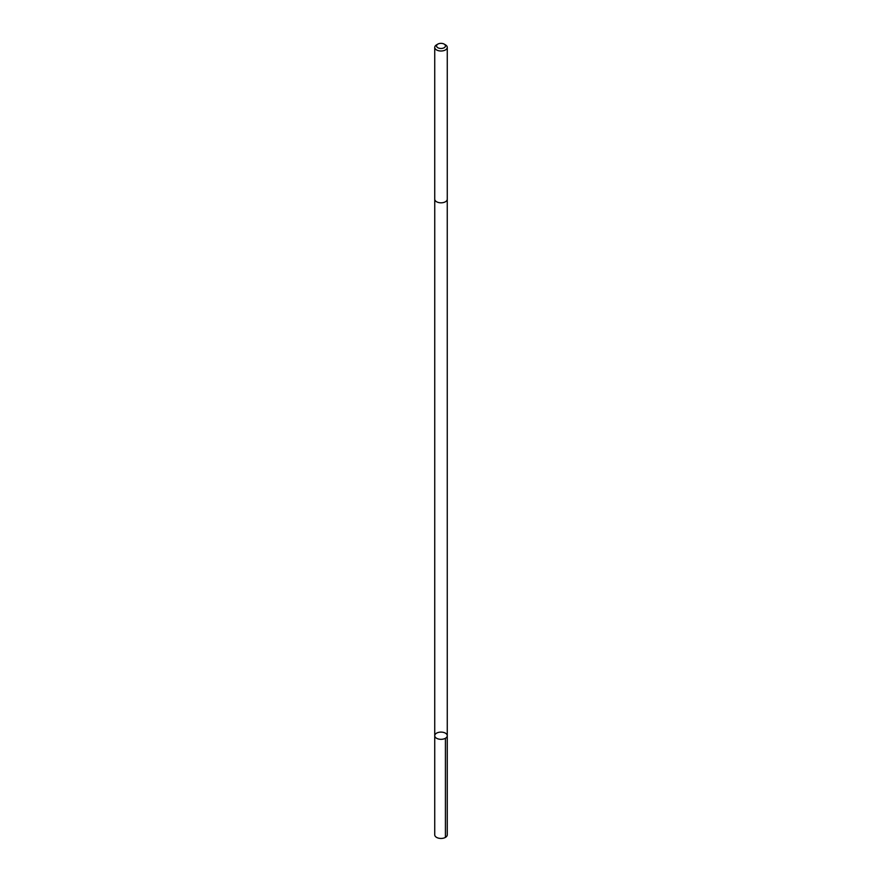 <?xml version="1.0" encoding="UTF-8"?>
<svg xmlns="http://www.w3.org/2000/svg" width="882" height="882" viewBox="0 0 882 882"><rect width="100%" height="100%" fill="white"/><g stroke="black" fill="none" stroke-linecap="round" stroke-linejoin="round"><path stroke-width="1.32" d="M444.903 732.887A6.262 3.616 180 0 1 447.262 735.709A6.262 3.616 180 0 1 441 739.325A6.262 3.616 180 0 1 434.738 735.709A6.262 3.616 180 0 1 438.288 732.457A6.262 3.616 180 0 1 444.903 732.887M434.738 834.835A6.262 3.616 0 0 0 437.097 837.657A6.262 3.616 0 0 0 443.712 838.087A6.262 3.616 0 0 0 447.262 834.835L447.262 735.709A6.262 3.616 180 0 1 441 739.325A6.262 3.616 180 0 1 434.738 735.709L434.738 834.835M437.847 44.1L436.579 44.839A6.262 3.616 0 0 0 434.738 47.396L434.738 199.2A6.262 3.616 0 0 0 437.097 202.022A6.262 3.616 0 0 0 443.712 202.463A6.262 3.616 0 0 0 447.262 199.2L447.262 47.396A6.262 3.616 0 0 0 445.421 44.839L444.153 44.1A4.454 2.569 0 0 0 437.847 44.1A4.454 2.569 0 0 0 438.222 47.926A4.454 2.569 0 0 0 444.319 47.628A4.454 2.569 0 0 0 444.153 44.1M434.738 47.396A6.262 3.616 0 0 0 437.097 50.219A6.262 3.616 0 0 0 443.712 50.649A6.262 3.616 0 0 0 447.262 47.396M445.421 738.267L445.421 837.382M434.749 199.321L434.738 735.709M447.251 199.321L447.262 735.709"/></g></svg>
